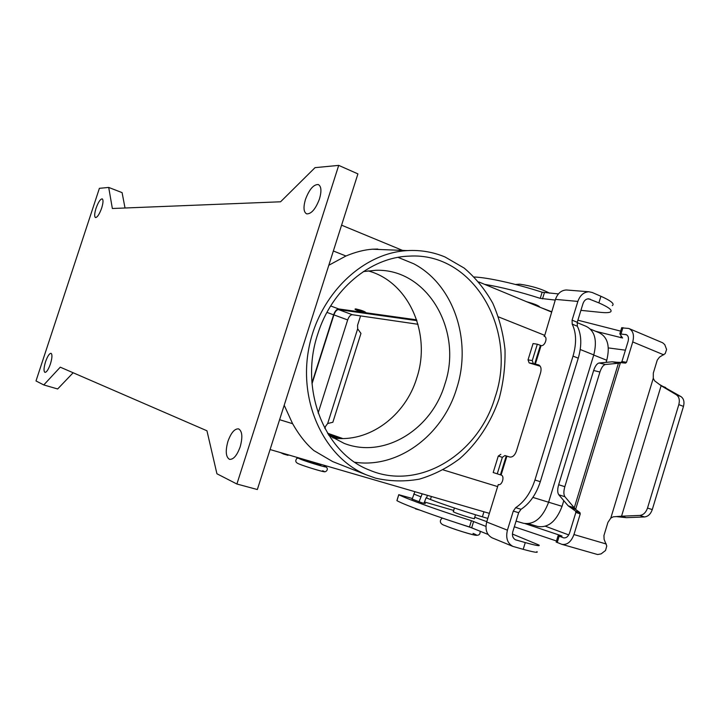 <?xml version="1.0" encoding="UTF-8"?>
<svg xmlns="http://www.w3.org/2000/svg" width="720" height="720" viewBox="0 0 720 720"><rect width="100%" height="100%" fill="white"/><g stroke="black" fill="none" stroke-linecap="round" stroke-linejoin="round"><path stroke-width="1.08" d="M412.146 499.068L422.1 502.866L425.367 503.532L424.098 502.947M50.436 363.906C48.438 369.495 46.602 372.321 44.928 372.375C43.56 371.25 43.767 367.713 45.54 361.764C47.529 356.202 49.365 353.376 51.048 353.304C52.416 354.393 52.209 357.93 50.436 363.906M101.664 208.089C99.423 214.236 97.362 217.395 95.49 217.566C94.248 216.648 94.428 213.57 96.021 208.323C98.244 202.203 100.296 199.044 102.195 198.855C103.437 199.737 103.257 202.815 101.664 208.089M319.491 198.891C315.63 209.043 311.355 214.038 306.675 213.876C303.597 212.157 303.192 207.36 305.442 199.485C309.249 189.414 313.524 184.428 318.267 184.527C321.327 186.192 321.732 190.98 319.491 198.891M240.192 446.778C237.006 455.508 233.442 459.693 229.5 459.333C225.81 457.02 225.279 451.044 227.916 441.414C231.057 432.747 234.621 428.562 238.608 428.886C242.28 431.118 242.811 437.076 240.192 446.778M453.294 511.659L455.139 512.667C460.908 515.016 476.325 519.696 474.345 518.499L475.506 514.755M303.948 459.918L320.652 465.228L320.922 464.346M355.095 309.015L355.806 308.907C360.963 310.095 364.266 311.247 365.715 312.372L365.652 312.597M355.698 309.249C360.855 310.428 364.158 311.589 365.616 312.705L364.914 312.696C359.766 311.499 356.472 310.347 355.023 309.231L355.698 309.249M360.603 311.076L359.991 310.86L360.603 311.076M375.615 478.161L366.336 474.849C324.99 457.794 298.647 403.533 308.619 349.47C318.276 295.371 362.358 252.819 407.484 250.596C420.642 249.894 433.17 252.027 445.059 256.995L464.211 268.101C475.659 277.893 485.199 289.629 492.822 303.327C499.194 317.844 503.253 333.27 504.999 349.605C505.386 366.129 503.442 382.446 499.158 398.547C491.166 422.145 477.576 442.98 459.792 458.622C447.264 468.018 433.8 474.858 419.382 479.133C404.694 481.779 390.105 481.455 375.615 478.161M387.603 249.813L378.756 249.462M328.815 265.257L345.942 256.005C355.392 252.063 364.194 249.795 372.348 249.21L377.739 249.048M366.336 474.849L332.667 461.574L313.893 450.585C306.126 443.979 299.034 435.015 292.608 423.693L284.202 405.243M332.667 461.574L336.546 463.104M413.685 263.754L398.322 257.472L413.685 263.754C453.933 284.733 472.176 340.974 456.678 388.404C442.845 434.943 398.394 468.738 354.825 462.249M317.727 334.161C331.461 289.566 370.368 257.355 408.753 256.158C473.787 251.649 518.013 330.498 495.117 397.107C478.728 454.059 419.094 491.436 369.486 470.106C324.828 453.357 299.016 389.7 317.727 334.161M332.775 437.886C368.568 443.376 405.405 416.052 416.79 377.946C431.55 333.972 408.969 281.619 367.947 270.837M328.896 435.366L344.142 443.376C384.183 459.072 431.667 429.507 444.834 384.237C463.167 331.065 427.716 268.38 375.795 270.288L363.375 271.584M108.702 187.434L99.396 188.325L36 380.952L43.776 384.939L60.264 367.173L206.955 430.785L216.927 473.769L236.898 484.011L338.715 165.384L315.036 167.652L280.566 201.789L112.356 208.503L108.702 187.434L122.085 192.618L125.019 207.999M516.06 521.127L523.485 523.287C534.24 524.979 542.619 517.959 548.604 502.227L593.775 354.915C597.393 340.227 594.819 330.696 586.071 326.313L577.152 322.623M311.958 382.941L333.603 314.838C335.007 311.031 336.708 309.069 338.733 308.952L363.555 312.426M365.607 312.714L416.655 319.851M563.787 500.643L562.05 506.331C556.29 521.415 548.172 528.12 537.678 526.446L528.363 523.728M338.445 438.426L328.644 434.97M312.021 383.76L333.909 314.883C335.169 311.463 336.708 309.69 338.526 309.591L416.907 320.634M340.839 438.516L328.05 434.016M417.996 324.288L352.314 314.703C350.469 314.793 348.921 316.539 347.67 319.941L318.141 413.046M327.564 433.215L342.684 438.516M590.463 329.139L599.103 332.712C607.653 336.978 610.2 346.158 606.753 360.252L606.105 362.358M43.776 384.939L57.654 388.971L73.152 372.762M236.898 484.011L257.346 489.528L357.921 173.889L338.715 165.384M497.25 473.85L502.362 457.308L498.276 456.075L493.191 472.527L501.192 475.083C505.017 476.073 502.011 485.964 498.321 484.551L498.375 484.569M567.369 290.061L566.352 289.98C561.267 290.25 557.64 293.382 555.471 299.376L544.446 336.366C548.019 337.347 544.815 346.419 541.188 345.618L537.327 344.205L532.26 360.585L533.376 363.627L538.605 364.914C540.936 366.084 541.602 368.676 540.603 372.69L516.366 451.215C514.755 455.463 512.523 457.398 509.688 457.011L504.9 455.535M498.276 456.075L500.832 454.32M502.362 457.308L504.927 455.544M536.895 551.583C538.587 553.032 534.024 552.276 523.197 549.333L512.82 546.372C507.393 543.276 505.593 537.876 507.42 530.163L513.288 511.092L518.661 512.685L512.811 531.693C511.893 535.572 512.811 538.281 515.547 539.811L525.276 542.583C536.076 545.571 540.621 546.381 538.902 545.022L512.415 534.042M498.276 484.533L486.702 522C484.92 529.506 486.711 534.78 492.057 537.813L492.417 537.966M486.81 521.649L474.723 517.275M453.681 510.435L424.404 501.966M412.326 498.492L398.808 494.703C405.639 498.519 438.984 510.525 471.411 520.695L485.946 526.392M396.909 500.598L396.945 500.661C403.731 504.63 437.031 516.789 469.476 526.959L488.079 534.447M566.352 289.98L588.933 291.771C583.767 292.05 580.077 295.263 577.854 301.419L572.085 320.166L572.184 324.108C576.396 332.757 576.675 343.431 573.021 356.121L534.933 479.997C530.775 492.705 524.349 501.939 515.664 507.681L513.288 511.092M534.933 479.997L540.306 481.698C536.166 494.37 529.74 503.568 521.037 509.283L518.661 512.685M540.306 481.698L578.259 358.173C581.886 345.528 581.589 334.881 577.35 326.232L577.242 322.299L582.993 303.606C584.109 300.51 585.972 298.899 588.573 298.782L598.878 302.886C609.093 307.413 612.909 310.464 610.308 312.039C608.76 312.741 605.628 312.858 600.912 312.39L580.914 310.356M540.225 366.219L529.146 362.898L528.03 359.865L533.07 343.566L537.327 344.205M588.933 291.771L592.191 292.482L600.912 296.271C611.109 300.834 614.898 303.948 612.288 305.604M526.662 301.743C534.663 303.93 539.064 305.748 539.856 307.197M484.632 284.355C500.904 287.046 519.435 291.717 540.234 298.359L555.255 300.069M474.264 277.002C487.971 277.533 516.402 283.815 542.133 292.221L558.405 293.922M544.068 336.276L544.923 336.618M551.655 311.733L540.486 307.458M620.658 331.128L577.89 320.202M525.222 523.674L560.214 535.383L562.023 536.085L558.09 535.734L563.517 537.822C566.181 538.245 568.206 536.625 569.592 532.935L575.865 512.415L575.55 511.11L568.197 505.836L574.263 507.816L618.426 363.258L605.403 364.5C603.279 364.986 601.461 367.497 599.931 372.024L564.831 486.684C563.535 491.364 563.571 494.712 564.939 496.746L575.613 509.409L620.352 362.925L618.426 363.258L612.243 361.791L625.563 363.123L626.535 362.277L632.736 341.937C634.419 335.097 633.114 330.615 628.812 328.464L621.666 327.843M625.41 350.172L608.328 347.913M595.656 331.29L622.575 337.995L619.821 333.882L626.4 334.701M626.535 362.277L621.927 361.566L628.11 341.334C628.956 337.914 628.299 335.673 626.139 334.593M561.987 544.365L597.609 554.535L601.164 553.86L605.538 550.485L606.771 545.976L604.107 539.352L603.945 535.509L607.932 522.378L610.785 518.103L653.283 378.261L653.319 373.059L657.261 360.099L659.475 357.147L665.208 353.601L666.594 349.452L664.749 344.601L662.616 342.747M571.23 507.933L575.613 509.409L579.942 512.604L580.248 513.918L573.957 534.546C571.167 541.917 567.117 545.175 561.807 544.311L556.164 542.034M621.927 361.566L620.964 362.412L615.771 362.205M665.721 387.549L661.131 385.722L676.296 394.74C679.122 396.756 679.959 400.041 678.825 404.595L683.469 406.404C684.612 401.868 683.757 398.592 680.931 396.567L659.574 384.543M653.283 378.261L654.552 380.781L661.131 385.722L621.54 516.195L613.224 516.816L610.785 518.103M647.514 508.059L652.275 509.589C650.691 514.062 648.099 516.51 644.508 516.942L626.265 517.671L621.54 516.195L639.756 515.439C643.338 514.998 645.93 512.541 647.514 508.059L678.825 404.595M652.275 509.589L683.469 406.404M568.197 505.836L558.774 494.757C557.397 492.732 557.352 489.393 558.648 484.731L593.649 370.494C595.17 365.976 596.997 363.483 599.139 362.997L612.243 361.791M616.554 516.627L626.265 517.671M418.968 501.921L422.208 493.812M414.891 491.688L412.002 499.527M568.728 534.924L545.463 526.257M556.479 540.99L514.323 526.779M487.809 518.418L482.391 516.825C465.561 511.902 441.072 503.712 430.443 499.491L426.087 497.826L423.963 503.37M426.573 497.97L427.401 495.324M410.553 506.601L416.232 508.779M324.873 428.481L325.539 426.375L327.663 423.54L332.856 422.253L360.963 333.414L357.66 328.824L357.561 325.26L360.576 315.909M284.337 453.699L283.563 454.05L280.377 452.547M283.653 454.068L287.928 455.319L288.666 454.959M473.031 533.385C486.927 539.055 457.569 530.928 445.392 525.708M472.86 528.21L447.462 519.804M300.348 459.144C307.899 462.321 333.081 469.62 324.081 466.038L324.297 466.11C330.129 468.063 326.106 472.536 324.126 471.726C322.551 471.762 305.316 466.623 298.593 463.797C295.758 462.654 295.083 461.016 296.541 458.883C296.55 457.803 299.061 458.001 304.083 459.486C298.809 458.055 297.567 457.938 300.348 459.144M298.845 463.887C306.369 467.136 331.578 474.381 322.596 470.736M498.492 316.89L544.401 335.214M580.23 349.506L593.775 354.915M333.36 250.983L345.942 256.005M443.223 469.899L497.637 486.594M532.881 497.403L548.604 502.227M333.603 314.838L326.934 312.39M338.733 308.952L330.651 305.955M562.05 506.331L548.613 502.209M347.67 319.941L333.909 314.883M352.314 314.703L338.526 309.591M606.753 360.252L593.739 355.059M279.603 419.697L292.608 423.693M506.907 456.183L501.084 475.047M500.409 474.84L506.241 455.976M486.702 522L507.42 530.163M515.205 539.649L516.078 540M396.945 500.661L398.808 494.703M469.476 526.959L471.411 520.695M471.69 527.733L473.634 521.469M523.197 549.333L525.276 542.583M515.664 507.681L521.037 509.283M577.854 301.419L555.471 299.376M541.071 345.6L535.293 364.293M573.021 356.121L578.259 358.173M534.618 364.104L540.396 345.411M590.148 299.133L587.457 298.899M542.133 292.221L540.234 298.359M544.41 292.743L542.502 298.89M600.912 296.271L598.878 302.886M572.085 320.166L577.242 322.299M572.184 324.108L577.35 326.232M538.164 364.797L539.199 365.193M532.26 360.585L528.03 359.865M533.376 363.627L529.146 362.898M626.994 335.07L625.455 334.431M621.171 335.988L620.649 337.725M622.935 327.609L621.018 333.882M663.741 354.834L632.736 341.937M573.957 534.546L606.276 544.014M625.563 363.123L620.964 362.412M676.296 394.74L680.931 396.567M605.403 364.5L599.139 362.997M599.931 372.024L593.649 370.494M564.831 486.684L558.648 484.731M639.756 515.439L644.508 516.942M563.319 537.75L563.796 537.894M580.248 513.918L575.865 512.415M557.208 542.565L559.161 536.184M579.942 512.604L575.55 511.11M564.939 496.746L558.774 494.757M420.597 496.71L413.73 494.001M419.616 510.039L415.629 508.914M430.443 499.491L431.379 496.485M482.391 516.825L483.948 511.785M560.061 535.878L560.214 535.383M327.663 423.54L357.66 328.824M480.069 531.162C480.483 534.375 478.836 535.725 475.137 535.212C469.656 534.231 452.403 528.705 445.095 525.6C438.381 523.683 440.1 519.345 442.467 518.121M549.54 293.175C541.674 288.936 531.693 285.93 519.597 284.157L515.475 284.472M454.428 508.014L453.249 511.812M304.092 459.45L303.921 459.999M407.484 250.596L372.348 249.21M341.577 225.18L402.561 250.407M478.773 281.934L551.556 312.039M270.09 449.55L489.366 513.36M512.82 546.372L492.057 537.813M396.9 500.625L398.763 494.676M621.729 327.627L619.821 333.882M629.352 328.698L662.562 342.738M616.293 362.286L615.384 362.151M419.67 510.066L415.53 508.896M556.146 542.097L558.09 535.734M287.928 455.319L283.599 454.059"/></g></svg>
